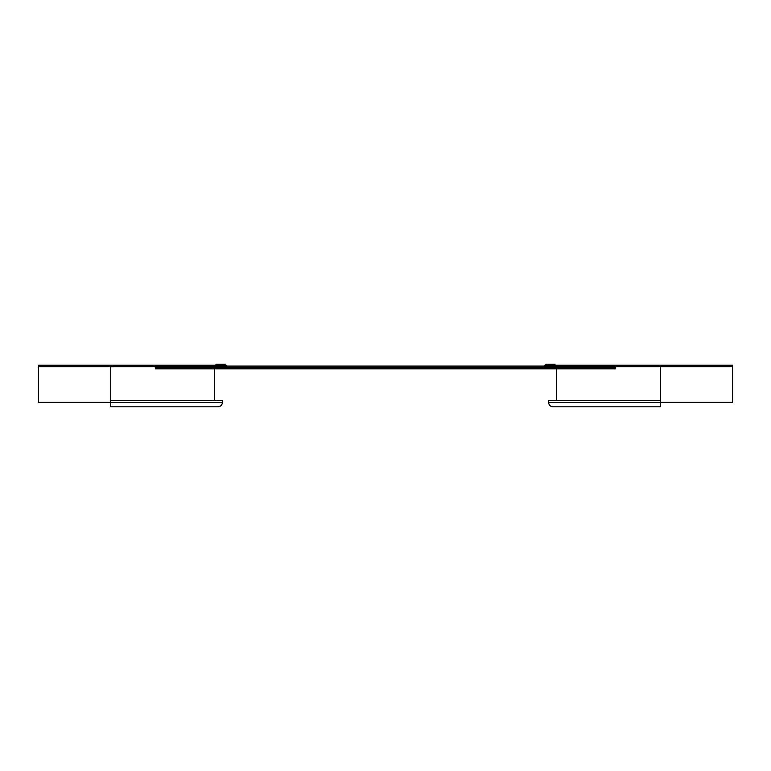 <?xml version="1.0" encoding="UTF-8"?>
<svg xmlns="http://www.w3.org/2000/svg" width="771" height="771" viewBox="0 0 771 771"><rect width="100%" height="100%" fill="white"/><g stroke="black" fill="none" stroke-linecap="round" stroke-linejoin="round"><path stroke-width="1.16" d="M110.687 402.337L38.55 402.337L38.55 365.232L224.053 365.232L224.053 366.09L110.687 366.09L110.687 406.799L218.039 406.799A4.298 4.298 0 0 0 222.327 402.501L222.327 400.612L110.687 400.612M38.55 366.09L110.687 366.09L110.687 365.232M214.598 400.612L214.598 368.837M660.313 400.612L660.313 402.501L548.673 402.501L548.673 400.612L660.313 400.612L660.313 366.09L546.947 366.09L546.947 365.232L732.45 365.232L732.45 366.09L660.313 366.09L660.313 365.232M660.313 402.501L660.313 406.799L552.961 406.799A4.298 4.298 0 0 1 548.673 402.501A4.298 4.298 0 0 0 552.961 406.799M556.402 368.837L556.402 400.612M660.313 402.337L732.45 402.337L732.45 366.09M544.355 366.09L545.338 364.702L546.061 365.435A0.684 0.684 0 0 1 546.552 365.232L546.947 365.232M545.405 366.09L546.061 365.435M544.153 365.888A0.684 0.684 0 0 1 543.661 366.09M615.653 366.591L615.653 366.09L155.347 366.09L155.347 366.591L615.653 366.591L615.653 368.837L155.347 368.837L155.347 366.591M555.024 365.232L555.024 364.201L546.552 364.201A1.715 1.715 0 0 0 545.338 364.702M227.339 366.09A0.684 0.684 0 0 1 226.847 365.888L225.662 364.702A1.715 1.715 0 0 0 224.448 364.201L215.976 364.201L215.976 365.232M225.595 366.09L224.939 365.435L225.662 364.702M224.053 365.232L224.448 365.232A0.684 0.684 0 0 1 224.939 365.435M155.347 367.806L615.653 367.806M218.039 406.799L218.039 406.799A4.298 4.298 0 0 0 222.327 402.501L110.687 402.501M38.55 366.774L155.347 366.774M615.653 366.774L732.45 366.774M615.653 367.603L155.347 367.603"/></g></svg>

